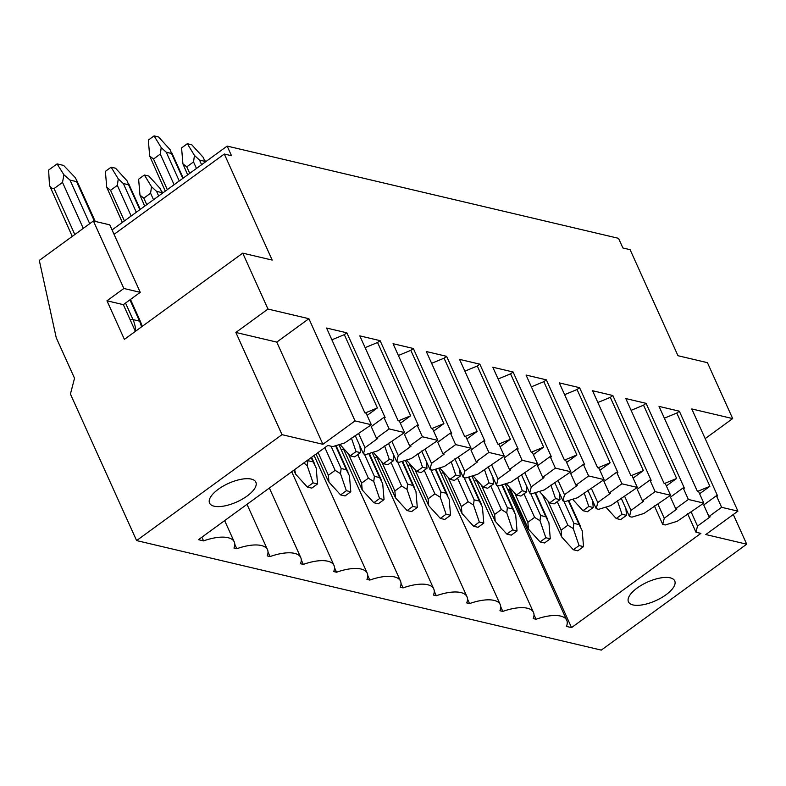 <?xml version="1.0" encoding="UTF-8"?>
<svg xmlns="http://www.w3.org/2000/svg" width="786" height="786" viewBox="0 0 786 786"><rect width="100%" height="100%" fill="white"/><g stroke="black" fill="none" stroke-linecap="round" stroke-linejoin="round"><path stroke-width="1.18" d="M93.406 220.994L123.874 288.482L140.242 292.333L109.765 224.845L93.406 220.994L39.3 260.412L56.248 337.744L74.532 378.243L70.426 394.041L136.597 540.581L282.007 434.658L322.908 444.296L355.036 420.893L308.898 318.703L267.987 309.055L242.736 253.141L272.192 260.087L224.305 154.027L114.058 234.346M242.736 253.141L124.385 339.365L106.975 300.792L123.874 288.482M112.064 229.925L227.154 146.088L618.543 238.335L622.895 247.983L630.097 249.673L677.984 355.724L707.439 362.67L732.68 418.584L705.18 438.627M135.389 331.348L123.333 304.654L106.975 300.792M70.013 180.092L76.556 181.635L76.606 180.161L75.083 177.43L63.627 165.433L57.083 163.891L63.912 174.797L70.013 180.092L89.702 223.696M140.242 292.333L123.333 304.654M72.253 236.399L49.479 185.309C50.618 187.726 52.151 188.807 54.057 188.561L62.516 182.401L63.912 174.797M227.154 146.088L231.506 155.726L224.305 154.027M49.479 185.309L48.624 170.051L57.083 163.891M733.299 514.506L746.7 544.187L601.29 650.11L136.597 540.581M171.515 153.476L170.159 149.723L158.526 136.931L154.076 135.89L161.218 147.621L166.278 152.248L171.515 153.476L182.774 178.412M165.296 191.145L149.674 156.031L153.516 159.018L160.285 154.085L161.218 147.621M149.674 156.031L148.328 140.075L154.076 135.89M111.131 167.172L115.581 168.224L127.214 181.006L128.57 184.759L123.333 183.531L118.273 178.903L111.131 167.172L105.383 171.358L106.729 187.314L110.571 190.3L117.33 185.378L118.273 178.903M122.351 222.428L106.729 187.314M505.162 483.891L566.745 620.282A34.633 13.863 155.7 0 1 566.441 626.413L571.54 627.611L509.289 489.747L510.153 489.118M509.289 489.747L507.638 489.354M474.253 481.229A34.633 13.863 -24.3 0 1 476.542 480.462M441.005 473.388A34.633 13.863 -24.3 0 1 443.294 472.632M407.757 465.548A34.633 13.863 -24.3 0 1 410.046 464.791M374.509 457.717A34.633 13.863 -24.3 0 1 376.799 456.961M341.262 449.877A34.633 13.863 -24.3 0 1 343.551 449.12M203.407 157.564L191.774 144.771L187.323 143.72L194.466 155.451L199.526 160.079L204.763 161.317L203.407 157.564M187.657 174.865L182.922 163.861L186.763 166.858L193.533 161.926L194.466 155.451M182.922 163.861L181.576 147.915L187.323 143.72M144.378 175.013L148.829 176.054L160.462 188.846L161.818 192.599L156.581 191.362L151.521 186.744L144.378 175.013L138.631 179.198L139.977 195.154L143.818 198.141L150.588 193.209L151.521 186.744M144.712 206.148L139.977 195.154M350.212 455.841L354.663 456.892L360.499 452.638L356.048 451.586L350.212 455.841L339.906 444.404M317.544 483.921L313.093 482.879L307.346 487.065L311.796 488.116L317.544 483.921L316.198 467.975L313.123 461.903L307.886 460.665L307.267 465.862L303.907 462.875M307.346 487.065L295.723 474.272L293.699 470.313M294.612 469.645L295.723 474.272M313.093 482.879L307.267 465.862M360.499 452.638L359.929 445.986M356.048 451.586L351.401 438.057M383.46 463.681L387.911 464.723L393.747 460.478L389.296 459.427L383.46 463.681L373.154 452.245M350.802 491.761L346.351 490.71L340.593 494.905L345.044 495.946L350.802 491.761L349.446 475.805L346.371 469.743L341.134 468.505L340.515 473.703L335.141 470.352L328.371 475.275L328.97 482.113L327.644 479.686M340.593 494.905L328.97 482.113M346.351 490.71L340.515 473.703M393.747 460.478L393.187 453.827M389.296 459.427L384.649 445.898M416.708 471.512L421.158 472.563L426.995 468.309L422.544 467.267L416.708 471.512L406.401 460.075M384.049 499.601L379.599 498.55L373.851 502.735L378.302 503.787L384.049 499.601L382.703 483.645L379.618 477.574L374.382 476.345L373.763 481.533L368.388 478.193L361.619 483.115L362.218 489.953L342.932 447.765M373.851 502.735L362.218 489.953M379.599 498.55L373.763 481.533M426.995 468.309L426.434 461.657M422.544 467.267L417.897 453.728M449.956 479.352L454.406 480.403L460.242 476.149L455.792 475.098L449.956 479.352L439.649 467.916M417.297 507.432L412.846 506.39L407.099 510.576L411.55 511.627L417.297 507.432L415.951 491.486L412.866 485.414L407.629 484.176L407.01 489.373L401.636 486.023L394.867 490.955L395.466 497.784L376.18 455.605M407.099 510.576L395.466 497.784M412.846 506.39L407.01 489.373M460.242 476.149L459.682 469.497M455.792 475.098L451.144 461.569M483.203 487.182L487.654 488.234L493.49 483.989L489.039 482.938L483.203 487.182L472.897 475.746M450.545 515.272L446.094 514.221L440.347 518.406L444.797 519.458L450.545 515.272L449.199 499.316L446.114 493.244L440.887 492.016L440.258 497.214L434.884 493.863L428.124 498.786L428.714 505.624L409.427 463.435M440.347 518.406L428.714 505.624M446.094 514.221L440.258 497.214M493.49 483.989L492.93 477.338M489.039 482.938L484.402 469.399M516.451 495.023L520.902 496.074L526.738 491.82L522.287 490.778L516.451 495.023L506.145 483.587M483.793 523.112L479.342 522.061L473.594 526.247L478.045 527.298L483.793 523.112L482.447 507.157L479.372 501.085L474.135 499.847L473.506 505.044L468.132 501.694L461.372 506.626L461.962 513.455L442.685 471.276M473.594 526.247L461.962 513.455M479.342 522.061L473.506 505.044M526.738 491.82L526.178 485.168M522.287 490.778L517.65 477.24M549.699 502.863L554.15 503.905L559.986 499.66L555.535 498.609L549.699 502.863L539.393 491.427M517.041 530.943L512.59 529.892L506.842 534.087L511.293 535.128L517.041 530.943L515.695 514.987L512.619 508.925L507.383 507.687L506.754 512.885L501.38 509.534L494.62 514.457L495.209 521.295L475.933 479.116M506.842 534.087L495.209 521.295M512.59 529.892L506.754 512.885M559.986 499.66L559.426 493.009M555.535 498.609L550.898 485.08M582.957 510.694L587.397 511.745L593.233 507.501L588.783 506.449L582.957 510.694L572.64 499.257M550.288 538.783L545.838 537.732L540.09 541.918L544.541 542.969L550.288 538.783L548.942 522.828L545.867 516.756L540.63 515.528L540.002 520.725L534.627 517.375L527.868 522.297L528.457 529.135L509.181 486.947M540.09 541.918L528.457 529.135M545.838 537.732L540.002 520.725M593.233 507.501L592.673 500.839M588.783 506.449L584.145 492.91M616.204 518.534L620.655 519.585L626.481 515.331L622.031 514.28L616.204 518.534L605.898 507.098M583.536 546.614L579.086 545.572L573.338 549.758L577.789 550.809L583.536 546.614L582.19 530.668L579.115 524.596L573.878 523.358L573.249 528.556L567.875 525.205L561.116 530.137L561.705 536.966L542.428 494.787M573.338 549.758L561.705 536.966M579.086 545.572L573.249 528.556M626.481 515.331L625.921 508.68M622.031 514.28L617.393 500.751M566.745 620.282A34.633 13.863 155.7 0 0 536.052 619.25L533.193 618.572A34.633 13.863 155.7 0 0 533.498 612.441A34.633 13.863 155.7 0 0 502.804 611.41L499.945 610.742A34.633 13.863 155.7 0 0 500.25 604.611A34.633 13.863 155.7 0 0 469.556 603.579L466.697 602.901A34.633 13.863 155.7 0 0 467.002 596.77A34.633 13.863 155.7 0 0 436.309 595.739L433.45 595.061A34.633 13.863 155.7 0 0 433.754 588.93A34.633 13.863 155.7 0 0 403.061 587.899L400.202 587.23A34.633 13.863 155.7 0 0 400.506 581.1A34.633 13.863 155.7 0 0 369.813 580.068L366.954 579.39A34.633 13.863 155.7 0 0 367.259 573.259A34.633 13.863 155.7 0 0 336.565 572.228L333.706 571.56A34.633 13.863 155.7 0 0 334.011 565.429A34.633 13.863 155.7 0 0 303.317 564.397L300.458 563.719A34.633 13.863 155.7 0 0 300.763 557.588A34.633 13.863 155.7 0 0 270.06 556.557L267.201 555.879A34.633 13.863 155.7 0 0 267.515 549.748A34.633 13.863 155.7 0 0 236.812 548.716L233.953 548.048A34.633 13.863 155.7 0 0 234.257 541.918A34.633 13.863 155.7 0 0 203.564 540.886L198.475 539.677L327.821 445.456L332.733 446.615L344.73 442.921L371.336 424.735L366.109 413.171L364.871 412.876L326.563 328.037L346.852 332.812L344.317 334.659L377.398 407.934L367.121 415.421M203.564 540.886L201.894 537.182M346.852 332.812L385.16 417.661L383.912 417.366L389.139 428.93L404.584 432.575L377.978 450.751L365.981 454.446L363.486 453.866L365.018 447.706L358.78 433.882M389.139 428.93L376.455 438.175L377.702 438.46L365.018 447.706M404.584 432.575L399.357 421.001L398.119 420.707L359.811 335.868L380.1 340.652L418.407 425.491L417.16 425.197L422.387 436.77L437.831 440.406L411.225 458.592L399.229 462.286L396.743 461.696L398.266 455.536L392.027 441.722M422.387 436.77L409.703 446.006L410.95 446.301L398.266 455.536M437.831 440.406L432.605 428.842L431.367 428.547L393.059 343.708L413.348 348.493L451.655 433.332L450.407 433.037L455.634 444.611L471.079 448.246L444.473 466.432L432.477 470.126L429.991 469.537L431.514 463.376L425.275 449.553M455.634 444.611L442.95 453.846L444.198 454.141L431.514 463.376M471.079 448.246L465.852 436.682L464.614 436.387L426.307 351.538L446.595 356.323L484.903 441.162L483.655 440.877L488.882 452.441L504.327 456.086L477.721 474.263L465.725 477.957L463.239 477.377L464.762 471.207L458.523 457.393M488.882 452.441L476.198 461.677L477.446 461.971L464.762 471.207M504.327 456.086L499.1 444.512L497.862 444.218L459.555 359.379L479.843 364.164L518.151 449.002L516.903 448.708L522.13 460.282L537.575 463.917L510.969 482.103L498.972 485.797L496.487 485.208L498.01 479.047L491.771 465.233M522.13 460.282L509.446 469.517L510.694 469.812L498.01 479.047M537.575 463.917L532.358 452.353L531.11 452.058L492.802 367.219L513.091 371.994L551.399 456.843L550.151 456.548L555.378 468.112L570.823 471.757L544.217 489.943L532.22 493.628L529.735 493.048L531.257 486.888L525.019 473.064M555.378 468.112L542.694 477.357L543.941 477.652L531.257 486.888M570.823 471.757L565.606 460.183L564.358 459.898L526.05 375.05L546.339 379.835L584.646 464.673L583.409 464.388L588.626 475.952L604.07 479.598L577.464 497.774L565.468 501.468L562.982 500.879L564.505 494.718L558.266 480.904M588.626 475.952L575.951 485.188L577.189 485.483L564.505 494.718M604.07 479.598L598.853 468.024L597.606 467.729L559.298 382.89L579.587 387.675L617.894 472.514L616.656 472.219L621.873 483.793L637.318 487.428L610.712 505.614L598.716 509.308L596.23 508.719L597.753 502.559L591.514 488.745M621.873 483.793L609.199 493.028L610.437 493.323L597.753 502.559M637.318 487.428L632.101 475.864L630.853 475.569L592.546 390.73L612.834 395.505L651.142 480.354L649.904 480.059L655.121 491.623L670.576 495.268L643.97 513.455L631.964 517.139L629.478 516.559L631.011 510.399L624.772 496.575M655.121 491.623L642.447 500.869L643.685 501.154L631.011 510.399M670.576 495.268L665.349 483.695L664.101 483.41L625.794 398.561L646.082 403.346L684.39 488.185L683.152 487.89L688.369 499.464L703.824 503.109L677.218 521.285L665.211 524.979L662.726 524.39L664.258 518.229L658.02 504.416M688.369 499.464L675.695 508.699L676.933 508.994L664.258 518.229M355.036 420.893L371.336 424.735M571.54 627.611L700.886 533.389L695.974 532.23L697.506 526.07L691.267 512.246M703.824 503.109L698.597 491.535L697.349 491.24L659.041 406.401L679.33 411.186L717.638 496.025L716.4 495.73L721.627 507.304L708.943 516.54L710.18 516.834L697.506 526.07M721.627 507.304L737.916 511.146L705.799 534.539L746.7 544.187M247.109 496.045A25.398 10.169 155.7 0 0 255.863 482.201A25.398 10.169 155.7 0 0 218.311 489.256A25.398 10.169 155.7 0 0 209.567 503.099A25.398 10.169 155.7 0 0 247.109 496.045M665.997 594.776A25.398 10.169 155.7 0 0 674.742 580.933A25.398 10.169 155.7 0 0 637.2 587.987A25.398 10.169 155.7 0 0 628.446 601.83A25.398 10.169 155.7 0 0 665.997 594.776M732.68 418.584L691.778 408.946L737.916 511.146M267.987 309.055L235.859 332.458L276.77 342.106L308.898 318.703M322.908 444.296L276.77 342.106M282.007 434.658L235.859 332.458M716.4 495.73L703.716 504.966L708.943 516.54M699.609 493.785L709.886 486.298L676.795 413.033L679.33 411.186M695.974 532.23L687.612 513.71M536.052 619.25L534.008 614.721M502.804 611.41L500.761 606.88M469.556 603.579L467.513 599.05M436.309 595.739L434.265 591.21M403.061 587.899L401.017 583.379M369.813 580.068L367.769 575.539M336.565 572.228L334.512 567.698M303.317 564.397L301.264 559.868M270.06 556.557L268.016 552.027M236.812 548.716L234.768 544.187M664.367 418.181L676.795 413.033M697.732 491.329L709.886 486.298M662.726 524.39L654.365 505.87M666.361 485.945L676.638 478.468L643.547 405.193L646.082 403.346M683.152 487.89L670.468 497.135L675.695 508.699M631.119 410.341L643.547 405.193M664.484 483.498L676.638 478.468M629.478 516.559L621.117 498.039M633.113 478.114L643.38 470.627L610.3 397.352L612.834 395.505M649.904 480.059L637.22 489.295L642.447 500.869M597.871 402.501L610.3 397.352M631.237 475.658L643.38 470.627M596.23 508.719L587.869 490.199M599.865 470.274L610.133 462.797L577.052 389.522L579.587 387.675M616.656 472.219L603.972 481.454L609.199 493.028M564.613 394.67L577.052 389.522M597.989 467.817L610.133 462.797M562.982 500.879L554.621 482.368M566.618 462.433L576.885 454.956L543.804 381.682L546.339 379.835M583.409 464.388L570.724 473.624L575.951 485.188M531.365 386.83L543.804 381.682M564.741 459.987L576.885 454.956M529.735 493.048L521.373 474.528M533.37 454.603L543.637 447.116L510.556 373.851L513.091 371.994M550.151 456.548L537.477 465.784L542.694 477.357M498.118 378.999L510.556 373.851M531.493 452.147L543.637 447.116M496.487 485.208L488.126 466.688M500.122 446.762L510.389 439.286L477.308 366.011L479.843 364.164M516.903 448.708L504.229 457.953L509.446 469.517M464.87 371.159L477.308 366.011M498.245 444.316L510.389 439.286M463.239 477.377L454.878 458.857M466.874 438.922L477.141 431.445L444.061 358.17L446.595 356.323M483.655 440.877L470.981 450.113L476.198 461.677M431.622 363.319L444.061 358.17M464.998 436.476L477.141 431.445M429.991 469.537L421.63 451.017M433.626 431.092L443.894 423.605L410.813 350.34L413.348 348.493M450.407 433.037L437.733 442.272L442.95 453.846M398.374 355.488L410.813 350.34M431.75 428.635L443.894 423.605M396.743 461.696L388.372 443.176M400.379 423.251L410.646 415.774L377.565 342.5L380.1 340.652M417.16 425.197L404.476 434.442L409.703 446.006M365.126 347.648L377.565 342.5M398.502 420.805L410.646 415.774M363.486 453.866L355.125 435.346M383.912 417.366L371.228 426.601L376.455 438.175M331.879 339.807L344.317 334.659M365.244 412.964L377.398 407.934M125.534 303.052L133.001 319.597L139.554 321.14L129.936 299.849M94.438 221.239L76.556 181.635M54.057 188.561L74.817 234.533M130.476 299.456L140.586 321.847A5.767 2.309 155.7 0 0 139.554 321.14A30.015 24.395 103.3 0 1 141.47 326.917M130.152 319.764A5.767 2.309 -24.3 0 1 133.001 319.597A30.015 24.395 -76.7 0 1 135.703 331.112M83.277 228.372L62.516 182.401M179.257 180.976L166.278 152.248M174.119 184.73L160.285 154.085M167.349 189.652L153.516 159.018M139.829 209.705L128.57 184.759M136.312 212.269L123.333 183.531M131.164 216.012L117.33 185.378M124.404 220.935L110.571 190.3M205.136 162.132L204.763 161.317M201.609 164.696L199.526 160.079M196.471 168.44L193.533 161.926M189.711 173.362L186.763 166.858M162.191 193.415L161.818 192.599M158.664 195.979L156.581 191.362M153.525 199.723L150.588 193.209M146.756 204.655L143.818 198.141M313.123 461.903L311.177 457.58M307.886 460.665L307.65 460.144M346.371 469.743L335.543 445.75M341.134 468.505L331.073 446.222M335.141 470.352L324.864 447.607M328.371 475.275L318.104 452.53M379.618 477.574L368.791 453.581M374.382 476.345L364.321 454.062M368.388 478.193L357.748 454.642M361.619 483.115L348.395 453.827M412.866 485.414L402.039 461.421M407.629 484.176L397.569 461.893M401.636 486.023L391.006 462.473M394.867 490.955L381.652 461.667M446.114 493.244L435.287 469.262M440.887 492.016L430.826 469.733M434.884 493.863L424.253 470.313M428.124 498.786L414.9 469.497M479.372 501.085L468.535 477.092M474.135 499.847L464.074 477.574M468.132 501.694L457.501 478.143M461.372 506.626L448.148 477.338M512.619 508.925L501.782 484.933M507.383 507.687L497.322 485.404M501.38 509.534L490.749 485.984M494.62 514.457L481.396 485.178M545.867 516.756L535.03 492.763M540.63 515.528L530.57 493.244M534.627 517.375L523.997 493.824M527.868 522.297L514.643 493.009M579.115 524.596L568.278 500.603M573.878 523.358L563.817 501.075M567.875 525.205L557.245 501.655M561.116 530.137L547.891 500.849M76.606 180.161L95.244 221.426M183.207 178.098L171.486 152.15M140.262 209.39L128.54 183.433M205.568 161.818L204.733 159.98M162.614 193.101L161.788 191.263M314.803 464.359L311.6 457.265M327.634 479.686L316.051 454.023M348.051 472.199L336.044 445.593M381.308 480.03L369.292 453.434M414.556 487.87L402.54 461.264M447.804 495.711L435.788 469.104M481.052 503.541L469.036 476.935M514.299 511.381L502.283 484.775M547.547 519.222L535.531 492.616M580.795 527.052L568.779 500.446M471.914 476.051L533.498 612.441M438.667 468.22L500.25 604.611M405.419 460.38L467.002 596.77M372.171 452.54L433.754 588.93M338.923 444.709L400.506 581.1M314.076 455.467L367.259 573.259M291.714 471.757L334.011 565.429M269.362 488.047L300.763 557.588M247.001 504.327L267.515 549.748M224.649 520.617L234.257 541.918M142.197 326.377L140.586 321.847"/></g></svg>
